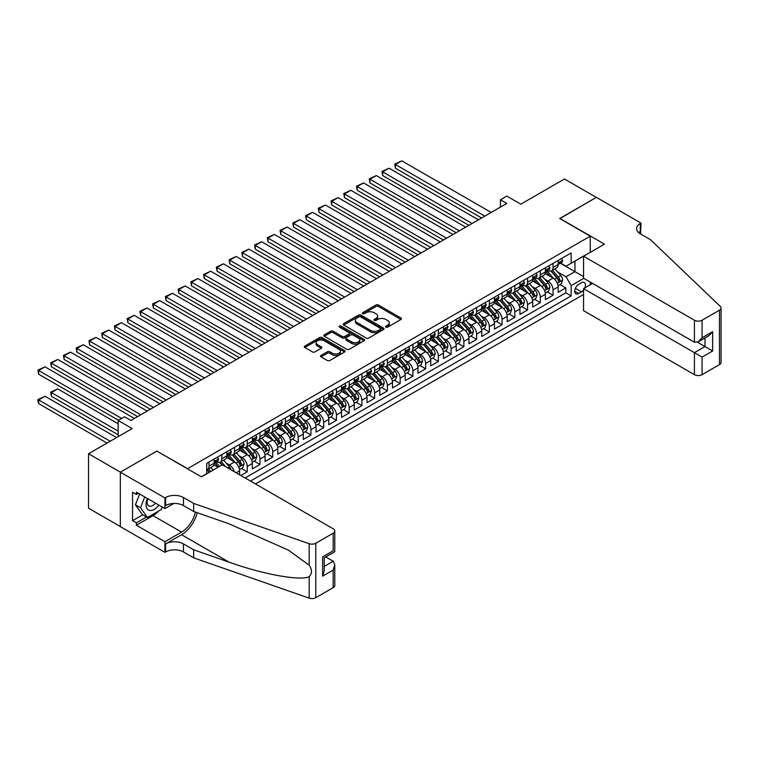 <?xml version="1.0" encoding="UTF-8"?>
<svg xmlns="http://www.w3.org/2000/svg" width="759" height="759" viewBox="0 0 759 759"><rect width="100%" height="100%" fill="white"/><g stroke="black" fill="none" stroke-linecap="round" stroke-linejoin="round"><path stroke-width="1.14" d="M385.914 327.129A1.243 0.712 0 0 0 387.659 327.129L400.951 319.454A1.765 1.025 0 0 0 401.473 318.733A1.765 1.025 0 0 0 400.951 318.012L378.437 305.014A1.765 1.025 0 0 0 375.933 305.014L362.65 312.689A1.243 0.712 0 0 0 362.29 313.192A1.243 0.712 0 0 0 362.65 313.695A1.243 0.712 0 0 0 364.396 313.695L366.123 312.708A5.664 3.264 0 0 1 374.121 312.708L375.999 313.79A5.664 3.264 0 0 1 377.659 316.105A5.664 3.264 0 0 1 375.999 318.41L374.282 319.406A1.243 0.712 0 0 0 373.921 319.909A1.243 0.712 0 0 0 374.282 320.412A1.243 0.712 0 0 0 376.028 320.412L377.754 319.425A5.664 3.264 0 0 1 385.752 319.425L387.631 320.507A5.664 3.264 0 0 1 389.291 322.812A5.664 3.264 0 0 1 387.631 325.127L385.914 326.123A1.243 0.712 0 0 0 385.553 326.626A1.243 0.712 0 0 0 385.914 327.129L385.914 326.123M321.029 355.421A1.765 1.025 0 0 0 320.516 356.142A1.765 1.025 0 0 0 321.029 356.863L327.347 360.506A1.765 1.025 0 0 0 329.852 360.506L344.605 351.986A1.765 1.025 0 0 0 345.127 351.265A1.765 1.025 0 0 0 344.605 350.544L322.091 337.546A1.765 1.025 0 0 0 319.596 337.546L304.833 346.066A1.765 1.025 0 0 0 304.312 346.787A1.765 1.025 0 0 0 304.833 347.508L312.461 351.92A1.765 1.025 0 0 0 314.966 351.92L321.285 348.267A1.765 1.025 0 0 0 321.797 347.546A1.765 1.025 0 0 0 321.285 346.825L317.499 344.643A4.734 2.732 0 0 1 316.114 342.707A4.734 2.732 0 0 1 319.036 340.184A4.734 2.732 0 0 1 324.188 340.782L339.007 349.339A4.734 2.732 0 0 1 340.393 351.265A4.734 2.732 0 0 1 337.47 353.789A4.734 2.732 0 0 1 332.319 353.201L329.852 351.768A1.765 1.025 0 0 0 327.347 351.768L321.029 355.421L321.029 356.863M157.028 451.216L187.606 468.654L590.265 236.182L559.677 218.526L596.318 197.378L564.459 178.982L520.816 204.18L506.803 196.088L500.428 199.769L506.803 203.44L130.909 420.467L124.533 416.786L118.167 420.467L118.167 436.653M157.028 450.998L120.396 472.145L88.537 453.749L132.18 428.56L118.167 420.467M366.246 338.049A1.765 1.025 0 0 0 368.741 338.049L383.504 329.529A1.765 1.025 0 0 0 384.026 328.808A1.765 1.025 0 0 0 383.504 328.087L360.99 315.089A1.765 1.025 0 0 0 358.485 315.089L343.732 323.609A1.765 1.025 0 0 0 343.21 324.33A1.765 1.025 0 0 0 343.732 325.051L366.246 338.049M339.909 327.395A1.243 0.712 0 0 1 341.171 327.575L341.171 326.104L364.054 339.311A1.765 1.025 0 0 1 364.576 340.041A1.765 1.025 0 0 1 364.054 340.763L349.292 349.282A1.765 1.025 0 0 1 346.797 349.282L324.283 336.284L330.601 332.66L330.601 331.19L324.283 334.842A1.765 1.025 0 0 0 323.761 335.563A1.765 1.025 0 0 0 324.283 336.284L324.283 334.842M330.601 332.66A1.765 1.025 0 0 1 333.097 332.66L333.097 331.19A1.765 1.025 0 0 0 330.601 331.19M333.097 331.19L342.233 336.465A1.765 1.025 0 0 0 344.728 336.465L348.922 334.045A1.765 1.025 0 0 0 349.444 333.324A1.765 1.025 0 0 0 348.922 332.603L339.415 327.11A1.243 0.712 0 0 1 339.055 326.607A1.243 0.712 0 0 1 339.814 325.943A1.243 0.712 0 0 1 341.171 326.104M120.33 526.547L88.537 508.198L88.537 453.749M240.869 475.495L247.244 471.813L241.447 468.464M238.943 455.77L242.14 457.62A7.21 4.165 60 0 1 247.244 466.443L252.339 463.502L252.339 468.872L259.986 464.461L254.189 461.111M251.684 448.408L254.882 450.258A7.21 4.165 60 0 1 259.986 459.091L265.081 456.15L265.081 461.519L272.728 457.098L266.931 453.759M264.426 441.055L267.623 442.905A7.21 4.165 60 0 1 272.728 451.728L277.822 448.787L277.822 454.157L285.469 449.745L279.673 446.396M277.168 433.702L280.375 435.543A7.21 4.165 60 0 1 285.469 444.376L290.564 441.434L290.564 446.804L298.211 442.393L292.414 439.044M289.91 426.34L293.116 428.19A7.21 4.165 60 0 1 298.211 437.013L303.306 434.072L303.306 439.442L310.953 435.03L305.156 431.681M302.651 418.987L305.858 420.837A7.21 4.165 60 0 1 310.953 429.66L316.048 426.719L316.048 432.089L323.695 427.678L317.898 424.328M315.393 411.625L318.6 413.475A7.21 4.165 60 0 1 323.695 422.308L328.789 419.357L328.789 424.736L336.436 420.315L330.639 416.966M328.144 404.272L331.341 406.122A7.21 4.165 60 0 1 336.436 414.945L341.531 412.004L341.531 417.374L349.178 412.962L343.381 409.613M340.886 396.919L344.083 398.76A7.21 4.165 60 0 1 349.178 407.592L354.273 404.651L354.273 410.021L361.92 405.6L356.123 402.261M353.628 389.557L356.825 391.407A7.21 4.165 60 0 1 361.92 400.23L367.014 397.289L367.014 402.659L374.661 398.247L368.865 394.898M366.369 382.204L369.567 384.054A7.21 4.165 60 0 1 374.661 392.877L379.756 389.936L379.756 395.306L387.403 390.894L381.606 387.545M379.111 374.842L382.308 376.692A7.21 4.165 60 0 1 387.403 385.525L392.498 382.574L392.498 387.953L400.145 383.532L394.348 380.183M391.853 367.489L395.05 369.339A7.21 4.165 60 0 1 400.145 378.162L405.24 375.221L405.24 380.591L412.887 376.179L407.09 372.83M404.594 360.136L407.792 361.977A7.21 4.165 60 0 1 412.887 370.809L417.991 367.868L417.991 373.238L425.628 368.817L419.831 365.477M417.336 352.774L420.533 354.624A7.21 4.165 60 0 1 425.628 363.447L430.733 360.506L430.733 365.876L438.37 361.464L432.573 358.115M430.078 345.421L433.275 347.271A7.21 4.165 60 0 1 438.37 356.094L443.474 353.153L443.474 358.523L451.112 354.111L445.315 350.762M442.82 338.059L446.017 339.909A7.21 4.165 60 0 1 451.112 348.742L456.216 345.791L456.216 351.17L463.853 346.749L458.057 343.4M455.561 330.706L458.759 332.556A7.21 4.165 60 0 1 463.853 341.379L468.958 338.438L468.958 343.808L476.605 339.396L470.798 336.047M468.303 323.353L471.5 325.194A7.21 4.165 60 0 1 476.605 334.026L481.699 331.085L481.699 336.455L489.346 332.034L483.54 328.694M481.045 315.991L484.242 317.841A7.21 4.165 60 0 1 489.346 326.664L494.441 323.723L494.441 329.093L502.088 324.681L496.291 321.332M493.786 308.638L496.984 310.488A7.21 4.165 60 0 1 502.088 319.311L507.183 316.37L507.183 321.74L514.83 317.328L509.033 313.979M506.528 301.276L509.725 303.126A7.21 4.165 60 0 1 514.83 311.958L519.924 309.008L519.924 314.378L527.571 309.966L521.775 306.617M519.27 293.923L522.477 295.773A7.21 4.165 60 0 1 527.571 304.596L532.666 301.655L532.666 307.025L540.313 302.613L534.516 299.264M532.012 286.57L535.218 288.411A7.21 4.165 60 0 1 540.313 297.243L545.408 294.302L545.408 299.672L553.055 295.251L553.055 289.881A7.21 4.165 -120 0 0 547.96 281.058L544.753 279.208M547.258 291.911L553.055 295.251M218.061 467.25L213.877 464.84M239.597 474.754L239.597 470.855A7.21 4.165 -120 0 0 234.503 462.032L226.618 457.478M234.199 471.643A7.21 4.165 60 0 0 229.398 464.973L226.201 463.123M252.339 463.502A7.21 4.165 -120 0 0 247.244 454.669L239.36 450.125M265.081 456.15A7.21 4.165 -120 0 0 259.986 447.317L252.102 442.763M277.822 448.787A7.21 4.165 -120 0 0 272.728 439.964L264.844 435.41M290.564 441.434A7.21 4.165 -120 0 0 285.469 432.602L277.585 428.057M303.306 434.072A7.21 4.165 -120 0 0 298.211 425.249L290.327 420.695M316.048 426.719A7.21 4.165 -120 0 0 310.953 417.886L303.069 413.342M328.789 419.357A7.21 4.165 -120 0 0 323.695 410.534L315.81 405.98M341.531 412.004A7.21 4.165 -120 0 0 336.436 403.181L328.552 398.627M354.273 404.651A7.21 4.165 -120 0 0 349.178 395.818L341.294 391.274M367.014 397.289A7.21 4.165 -120 0 0 361.92 388.466L354.036 383.912M379.756 389.936A7.21 4.165 -120 0 0 374.661 381.103L366.787 376.559M392.498 382.574A7.21 4.165 -120 0 0 387.403 373.751L379.528 369.197M405.24 375.221A7.21 4.165 -120 0 0 400.145 366.398L392.27 361.844M417.991 367.868A7.21 4.165 -120 0 0 412.887 359.035L405.012 354.491M430.733 360.506A7.21 4.165 -120 0 0 425.628 351.683L417.754 347.129M443.474 353.153A7.21 4.165 -120 0 0 438.37 344.32L430.495 339.776M456.216 345.791A7.21 4.165 -120 0 0 451.112 336.968L443.237 332.414M468.958 338.438A7.21 4.165 -120 0 0 463.853 329.615L455.979 325.061M481.699 331.085A7.21 4.165 -120 0 0 476.605 322.252L468.72 317.708M494.441 323.723A7.21 4.165 -120 0 0 489.346 314.9L481.462 310.346M507.183 316.37A7.21 4.165 -120 0 0 502.088 307.537L494.204 302.993M519.924 309.008A7.21 4.165 -120 0 0 514.83 300.184L506.946 295.631M532.666 301.655A7.21 4.165 -120 0 0 527.571 292.832L519.687 288.278M545.408 294.302A7.21 4.165 -120 0 0 540.313 285.469L532.429 280.925M584.734 288.003A5.588 3.226 120 0 0 584.259 282.471A5.588 3.226 120 0 0 581.47 282.746L578.662 284.369A5.588 3.226 120 0 0 575.018 289.293A5.588 3.226 120 0 0 575.872 293.771A5.588 3.226 120 0 0 578.662 293.486L581.47 291.873A5.588 3.226 120 0 0 583.567 289.957M255.46 483.919L583.567 294.483M590.265 236.182L590.265 252.368M590.265 282.082L590.265 284.805M250.489 481.045L571.148 295.915L571.148 285.621L566.053 276.788L557.495 271.855M201.306 476.775L206.723 473.654L206.723 463.351L571.148 252.956L571.148 263.25L585.161 255.309M583.766 278.335L571.148 285.621M216.59 461.7L216.657 461.738A7.21 4.165 60 0 0 220.262 462.089L225.357 459.148A7.21 4.165 -120 0 0 226.856 455.846L226.856 451.728M229.332 454.337L229.398 454.375A7.21 4.165 60 0 0 233.004 454.736L238.098 451.795A7.21 4.165 -120 0 0 239.597 448.493L239.597 444.376M242.074 446.985L242.14 447.023A7.21 4.165 60 0 0 245.745 447.383L250.84 444.432A7.21 4.165 -120 0 0 252.339 441.14L252.339 437.013M254.815 439.632L254.882 439.67A7.21 4.165 60 0 0 258.487 440.021L263.591 437.08A7.21 4.165 -120 0 0 265.081 433.778L265.081 429.66M267.557 432.269L267.623 432.307A7.21 4.165 60 0 0 271.229 432.668L276.333 429.727A7.21 4.165 -120 0 0 277.822 426.425L277.822 422.308M280.308 424.917L280.375 424.955A7.21 4.165 60 0 0 283.97 425.306L289.075 422.365A7.21 4.165 -120 0 0 290.564 419.063L290.564 414.945M293.05 417.554L293.116 417.592A7.21 4.165 60 0 0 296.712 417.953L301.816 415.012A7.21 4.165 -120 0 0 303.306 411.71L303.306 407.592M305.792 410.202L305.858 410.239A7.21 4.165 60 0 0 309.463 410.6L314.558 407.649A7.21 4.165 -120 0 0 316.048 404.357L316.048 400.23M318.533 402.839L318.6 402.887A7.21 4.165 60 0 0 322.205 403.238L327.3 400.297A7.21 4.165 -120 0 0 328.789 396.995L328.789 392.877M331.275 395.486L331.341 395.524A7.21 4.165 60 0 0 334.947 395.885L340.041 392.944A7.21 4.165 -120 0 0 341.531 389.642L341.531 385.525M344.017 388.134L344.083 388.172A7.21 4.165 60 0 0 347.688 388.523L352.783 385.581A7.21 4.165 -120 0 0 354.273 382.28L354.273 378.162M356.758 380.771L356.825 380.809A7.21 4.165 60 0 0 360.43 381.17L365.525 378.229A7.21 4.165 -120 0 0 367.014 374.927L367.014 370.809M369.5 373.419L369.567 373.456A7.21 4.165 60 0 0 373.172 373.817L378.267 370.866A7.21 4.165 -120 0 0 379.756 367.574L379.756 363.447M382.242 366.056L382.308 366.104A7.21 4.165 60 0 0 385.914 366.455L391.008 363.514A7.21 4.165 -120 0 0 392.498 360.212L392.498 356.094M394.984 358.703L395.05 358.741A7.21 4.165 60 0 0 398.655 359.102L403.75 356.161A7.21 4.165 -120 0 0 405.24 352.859L405.24 348.742M407.725 351.351L407.792 351.389A7.21 4.165 60 0 0 411.397 351.74L416.492 348.798A7.21 4.165 -120 0 0 417.991 345.497L417.991 341.379M420.467 343.988L420.533 344.026A7.21 4.165 60 0 0 424.139 344.387L429.233 341.446A7.21 4.165 -120 0 0 430.733 338.144L430.733 334.026M433.209 336.635L433.275 336.673A7.21 4.165 60 0 0 436.88 337.034L441.975 334.083A7.21 4.165 -120 0 0 443.474 330.791L443.474 326.664M445.95 329.273L446.017 329.321A7.21 4.165 60 0 0 449.622 329.672L454.717 326.731A7.21 4.165 -120 0 0 456.216 323.429L456.216 319.311M458.692 321.92L458.759 321.958A7.21 4.165 60 0 0 462.364 322.319L467.459 319.378A7.21 4.165 -120 0 0 468.958 316.076L468.958 311.958M471.434 314.568L471.5 314.606A7.21 4.165 60 0 0 475.106 314.957L480.2 312.015A7.21 4.165 -120 0 0 481.699 308.714L481.699 304.596M484.176 307.205L484.242 307.243A7.21 4.165 60 0 0 487.847 307.604L492.942 304.663A7.21 4.165 -120 0 0 494.441 301.361L494.441 297.243M496.917 299.852L496.984 299.89A7.21 4.165 60 0 0 500.589 300.251L505.693 297.3A7.21 4.165 -120 0 0 507.183 294.008L507.183 289.881M509.659 292.49L509.725 292.538A7.21 4.165 60 0 0 513.331 292.889L518.435 289.947A7.21 4.165 -120 0 0 519.924 286.646L519.924 282.528M522.401 285.137L522.477 285.175A7.21 4.165 60 0 0 526.072 285.536L531.177 282.595A7.21 4.165 -120 0 0 532.666 279.293L532.666 275.175M535.152 277.785L535.218 277.822A7.21 4.165 60 0 0 538.814 278.173L543.918 275.232A7.21 4.165 -120 0 0 545.408 271.931L545.408 267.813M245.138 477.961L565.797 292.832L565.797 287.898L558.15 292.31L558.15 286.94A7.21 4.165 -120 0 0 553.055 278.117L545.171 273.563M547.894 270.422L547.96 270.46A7.21 4.165 -120 0 0 551.556 270.821A7.21 4.165 -120 0 0 553.055 267.519L553.055 263.401M551.556 270.821L556.66 267.88A7.21 4.165 -120 0 0 558.15 264.578L558.15 260.46M209.01 462.032L209.01 466.149A7.21 4.165 60 0 1 207.52 469.451A7.21 4.165 60 0 1 206.723 469.745M207.52 469.451L212.615 466.51A7.21 4.165 -120 0 0 214.114 463.208L214.114 459.091M221.761 454.669L221.761 458.797A7.21 4.165 60 0 1 220.262 462.089M234.503 447.317L234.503 451.434A7.21 4.165 60 0 1 233.004 454.736M247.244 439.964L247.244 444.081A7.21 4.165 60 0 1 245.745 447.383M259.986 432.602L259.986 436.719A7.21 4.165 60 0 1 258.487 440.021M272.728 425.249L272.728 429.366A7.21 4.165 60 0 1 271.229 432.668M285.469 417.886L285.469 422.013A7.21 4.165 60 0 1 283.97 425.306M298.211 410.534L298.211 414.651A7.21 4.165 60 0 1 296.712 417.953M310.953 403.181L310.953 407.298A7.21 4.165 60 0 1 309.463 410.6M323.695 395.818L323.695 399.936A7.21 4.165 60 0 1 322.205 403.238M336.436 388.466L336.436 392.583A7.21 4.165 60 0 1 334.947 395.885M349.178 381.103L349.178 385.23A7.21 4.165 60 0 1 347.688 388.523M361.92 373.751L361.92 377.868A7.21 4.165 60 0 1 360.43 381.17M374.661 366.398L374.661 370.515A7.21 4.165 60 0 1 373.172 373.817M387.403 359.035L387.403 363.153A7.21 4.165 60 0 1 385.914 366.455M400.145 351.683L400.145 355.8A7.21 4.165 60 0 1 398.655 359.102M412.887 344.32L412.887 348.447A7.21 4.165 60 0 1 411.397 351.74M425.628 336.968L425.628 341.085A7.21 4.165 60 0 1 424.139 344.387M438.37 329.615L438.37 333.732A7.21 4.165 60 0 1 436.88 337.034M451.112 322.252L451.112 326.37A7.21 4.165 60 0 1 449.622 329.672M463.853 314.9L463.853 319.017A7.21 4.165 60 0 1 462.364 322.319M476.605 307.537L476.605 311.664A7.21 4.165 60 0 1 475.106 314.957M489.346 300.184L489.346 304.302A7.21 4.165 60 0 1 487.847 307.604M502.088 292.822L502.088 296.949A7.21 4.165 60 0 1 500.589 300.251M514.83 285.469L514.83 289.587A7.21 4.165 60 0 1 513.331 292.889M527.571 278.117L527.571 282.234A7.21 4.165 60 0 1 526.072 285.536M540.313 270.754L540.313 274.881A7.21 4.165 60 0 1 538.814 278.173M540.313 297.243L540.313 302.613M527.571 304.596L527.571 309.966M514.83 311.958L514.83 317.328M502.088 319.311L502.088 324.681M489.346 326.664L489.346 332.034M476.605 334.026L476.605 339.396M463.853 341.379L463.853 346.749M451.112 348.742L451.112 354.111M438.37 356.094L438.37 361.464M425.628 363.447L425.628 368.817M412.887 370.809L412.887 376.179M400.145 378.162L400.145 383.532M387.403 385.525L387.403 390.894M374.661 392.877L374.661 398.247M361.92 400.23L361.92 405.6M349.178 407.592L349.178 412.962M336.436 414.945L336.436 420.315M323.695 422.308L323.695 427.678M310.953 429.66L310.953 435.03M298.211 437.013L298.211 442.393M285.469 444.376L285.469 449.745M272.728 451.728L272.728 457.098M259.986 459.091L259.986 464.461M247.244 466.443L247.244 471.813M566.053 276.788L574.971 271.637L574.971 261.049L585.161 255.157M560.379 263.212L583.567 276.608M560.635 263.069L566.053 266.2L571.148 263.25M500.428 199.769L500.428 207.122M560 284.549L565.797 287.898M565.797 292.832L571.148 295.915M386.407 327.309L387.631 326.598A5.664 3.264 0 0 0 389.291 324.283L389.291 322.812M377.659 316.105L377.659 317.575A5.664 3.264 0 0 1 375.999 319.881L374.775 320.592M400.932 319.473L378.437 306.484A1.765 1.025 0 0 0 375.933 306.484L363.144 313.875M383.504 328.087L383.504 329.529L360.99 316.56A1.765 1.025 0 0 0 358.485 316.56L343.751 325.07M380.373 329.311A1.243 0.712 0 0 0 380.743 328.808A1.243 0.712 0 0 0 380.373 328.305L360.62 316.892A1.243 0.712 0 0 0 358.865 316.892L357.053 317.945A5.664 3.264 0 0 0 355.392 320.251A5.664 3.264 0 0 0 357.053 322.566L370.563 330.364A5.664 3.264 0 0 0 378.561 330.364L380.373 329.311L380.373 330.782A1.243 0.712 0 0 0 380.743 330.279L380.743 328.808M355.392 320.251L355.392 321.721A5.664 3.264 0 0 0 357.053 324.036L357.053 322.566M380.373 330.782L378.561 331.835A5.664 3.264 0 0 1 370.563 331.835L357.053 324.036M333.097 332.66L342.233 337.935A1.765 1.025 0 0 0 344.728 337.935L348.922 335.516A1.765 1.025 0 0 0 349.444 334.795L349.444 333.324M341.171 327.575L364.035 340.772M351.702 341.929A4.734 2.732 0 0 0 356.863 342.527A4.734 2.732 0 0 0 359.785 340.004A4.734 2.732 0 0 0 358.4 338.068L353.172 335.051A1.765 1.025 0 0 0 350.667 335.051L346.483 337.47A1.765 1.025 0 0 0 345.962 338.201A1.765 1.025 0 0 0 346.483 338.922L351.702 341.929L351.702 343.4A4.734 2.732 0 0 0 356.863 343.998A4.734 2.732 0 0 0 359.785 341.474L359.785 340.004M345.962 338.201L345.962 339.671A1.765 1.025 0 0 0 346.483 340.393L346.483 338.922M351.702 343.4L346.483 340.393M340.393 351.265L340.393 352.736A4.734 2.732 0 0 1 337.47 355.259A4.734 2.732 0 0 1 332.319 354.671L329.852 353.239A1.765 1.025 0 0 0 327.347 353.239L321.057 356.872M316.114 342.707L316.114 344.178A4.734 2.732 0 0 0 317.499 346.113L317.499 344.643M321.256 348.286L317.499 346.113M344.605 350.544L344.605 351.986L322.091 339.017A1.765 1.025 0 0 0 319.596 339.017L304.852 347.527L304.833 346.066M558.045 285.678L561.337 283.781L562.609 280.099A4.772 2.761 -120 0 0 560.749 275.612L554.924 268.876M553.757 278.581L547.106 270.878M395.43 197.634L456.15 232.69L369.946 182.919L369.244 178.839L376.322 175.566L369.946 179.238L369.946 182.919M549.971 276.333L546.11 271.864A11.442 6.603 -120 0 0 545.759 271.466M550.911 271.077L556.802 277.898A4.772 2.761 60 0 1 558.501 281.191C559.222 282.149 559.734 281.855 560.028 280.308A4.772 2.761 -120 0 0 558.33 277.016L552.505 270.27M551.262 270.963L557.58 278.297A2.429 1.404 60 0 1 558.197 279.246L560.028 280.308M558.501 281.191L558.852 281.75M484.821 216.135L395.43 164.523L395.43 168.204L481.633 217.975M561.527 258.506L562.609 260.384A4.772 2.761 60 0 1 561.622 262.5L559.203 263.895A4.772 2.761 -120 0 0 560.028 262.794L559.933 262.367M491.187 212.454L401.805 160.851L395.43 164.523L394.727 164.124L401.805 160.851M558.311 264.123L558.33 264.123A4.772 2.761 -120 0 0 559.203 263.895M559.411 262.443L560.028 262.794L558.501 263.677A4.772 2.761 60 0 1 558.15 264.36M395.43 168.204L394.727 164.124M147.398 498.473A11.717 6.765 120 0 0 150.149 510.475A11.717 6.765 120 0 0 158.887 505.105M147.787 498.701A8.017 4.63 120 0 0 148.764 505.883A8.017 4.63 120 0 0 149.94 506.244A8.017 4.63 120 0 0 155.472 503.141M162.17 507.003L161.164 509.593L147.407 517.534L142.312 514.593L135.434 504.811L139.628 493.995M147.407 517.534L140.529 507.752L144.722 496.936M135.434 504.811L140.529 507.752M592.618 283.449L583.567 288.667L583.567 310.668L694.428 374.671L694.428 352.669L705.007 346.569L705.007 337.945M583.567 288.667L702.075 357.091L702.075 374.671L719.466 364.633L719.466 310.184A5.408 3.121 0 0 0 721.05 307.983A5.408 3.121 0 0 0 720.272 306.37L650.463 239.673L640.273 233.791A12.618 7.286 180 0 1 636.583 228.639A12.618 7.286 180 0 1 640.273 223.488L640.976 223.089L596.375 197.34L559.867 218.639M559.867 218.412L604.468 244.161L583.567 256.229L694.428 320.232A5.408 3.121 0 0 0 702.075 320.232L719.466 310.184M640.976 223.089L640.596 233.971M583.567 256.229L583.567 278.221L694.428 342.224L694.428 320.232M721.05 307.983L721.05 362.423A5.408 3.121 180 0 1 719.466 364.633M702.075 374.671A5.408 3.121 180 0 1 694.428 374.671M638.68 232.671A12.618 7.286 180 0 1 640.273 231.542L640.273 223.488M697.483 342.224L712.654 350.981L702.075 357.091M702.075 320.232L702.075 337.812L698.252 341.844L694.428 342.224M702.075 337.812L712.654 331.711L708.83 335.744L698.252 341.844M222.33 464.793L333.182 528.795A5.408 3.121 -0 0 1 334.766 530.996A5.408 3.121 -0 0 1 333.182 533.207L315.791 543.245L315.791 597.684A5.408 3.121 180 0 1 309.179 598.149L193.659 557.846L183.469 551.964A12.618 7.286 -0 0 0 165.623 551.964L164.931 552.372L120.33 526.623L120.33 472.183L156.838 451.102L201.429 476.851L222.33 464.793M193.659 557.846L193.659 549.791L229.076 562.153C262.937 574.354 300.754 581.185 309.179 576.622C312.243 573.481 312.243 569.686 309.179 565.237L288.392 550.133L229.076 523.824L193.659 511.462L183.469 505.579A12.618 7.286 -0 0 0 165.623 505.579L165.623 497.524L164.931 497.932L120.33 472.183M193.659 511.462L193.659 503.407L183.469 497.524A12.618 7.286 -0 0 0 165.623 497.524M229.076 562.153L181.553 534.716L165.623 543.909A12.618 7.286 -0 0 1 183.469 543.909L193.659 549.791M333.182 587.646L333.182 570.066L334.766 564.734L334.766 585.436A5.408 3.121 180 0 1 333.182 587.646L315.791 597.684M309.179 565.237L309.179 543.71L193.659 503.407M158.631 511.054A20.275 11.708 -60 0 1 153.014 515.627L136.383 525.228L136.383 522.866L146.515 517.021M138.423 493.293L136.383 494.47L132.559 492.268L132.559 520.665L136.383 522.866M136.383 494.47L136.383 492.117L164.931 508.596L164.931 497.932M164.931 552.372L164.931 541.698L181.553 532.106A20.275 11.708 120 0 0 195.357 512.059M136.383 525.228L164.931 541.698M325.725 556.926L333.182 561.233L334.766 564.734M181.553 534.716A23.472 13.548 120 0 0 197.245 512.723M173.82 503.464L164.931 508.596M309.179 543.71A5.408 3.121 -0 0 0 315.791 543.245M132.559 520.665L142.692 514.811M333.182 570.066L322.613 576.166L324.197 570.844L324.197 557.808L334.766 551.698L334.766 530.996M322.613 576.166L322.613 556.897C324.672 558.083 324.672 558.083 322.613 556.897L333.182 550.787C335.25 551.983 335.25 551.983 333.182 550.787L333.182 533.207M545.304 293.04L548.596 291.133L549.867 287.452A4.772 2.761 -120 0 0 548.007 282.974L542.182 276.229M541.015 285.934L534.364 278.23M382.688 204.987L443.408 240.043L357.204 190.272L356.502 186.192L363.58 182.919L357.204 186.6L357.204 190.272M537.23 283.695L533.368 279.227A11.442 6.603 -120 0 0 533.017 278.828M538.169 278.439L544.061 285.251A4.772 2.761 60 0 1 545.759 288.543C546.48 289.502 546.983 289.207 547.286 287.661A4.772 2.761 -120 0 0 545.588 284.369L539.763 277.633M538.52 278.325L544.839 285.65A2.429 1.404 60 0 1 545.455 286.598L547.286 287.661M545.759 288.543L546.11 289.113M532.562 300.393L535.854 298.496L537.125 294.815A4.772 2.761 -120 0 0 535.266 290.327L529.44 283.591M528.273 293.297L521.623 285.593M369.946 212.349L430.666 247.396L344.463 197.634L343.761 193.545L350.838 190.272L344.463 193.953L344.463 197.634M524.488 291.048L520.627 286.579A11.442 6.603 -120 0 0 520.276 286.181M525.427 285.792L531.319 292.613A4.772 2.761 60 0 1 533.017 295.896C533.738 296.864 534.241 296.57 534.545 295.014A4.772 2.761 -120 0 0 532.846 291.731L527.021 284.986M525.769 285.678L532.097 293.002A2.429 1.404 60 0 1 532.714 293.961L534.545 295.014M533.017 295.896L533.368 296.465M519.82 307.746L523.112 305.849L524.384 302.167A4.772 2.761 -120 0 0 522.524 297.689L516.699 290.944M515.532 300.649L508.881 292.946M357.204 219.702L417.924 254.758L331.721 204.987L331.019 200.907L338.097 197.634L331.721 201.306L331.721 204.987M511.746 298.41L507.885 293.932A11.442 6.603 -120 0 0 507.534 293.534M512.686 293.145L518.577 299.966A4.772 2.761 60 0 1 520.276 303.258C520.997 304.217 521.499 303.923 521.803 302.376A4.772 2.761 -120 0 0 520.105 299.084L514.279 292.348M513.027 293.04L519.355 300.365A2.429 1.404 60 0 1 519.972 301.314L521.803 302.376M520.276 303.258L520.627 303.818M507.078 315.108L510.371 313.201L511.642 309.53A4.772 2.761 -120 0 0 509.782 305.042L503.957 298.306M502.79 308.002L496.139 300.298M344.463 227.055L405.183 262.111L318.979 212.349L318.277 208.26L325.355 204.987L318.979 208.668L318.979 212.349M499.005 305.763L495.143 301.295A11.442 6.603 -120 0 0 494.792 300.896M499.944 300.507L505.836 307.319A4.772 2.761 60 0 1 507.534 310.611C508.255 311.569 508.758 311.275 509.061 309.729A4.772 2.761 -120 0 0 507.363 306.437L501.538 299.701M500.285 300.393L506.614 307.718A2.429 1.404 60 0 1 507.23 308.676L509.061 309.729M507.534 310.611L507.885 311.181M472.079 223.488L382.688 171.885L382.688 175.566L468.891 225.328M548.785 265.868L549.867 267.737A4.772 2.761 60 0 1 548.88 269.853L546.461 271.248A4.772 2.761 -120 0 0 547.286 270.147L547.192 269.73M478.445 219.816L389.063 168.204L382.688 171.885L381.986 171.477L389.063 168.204M545.569 271.475L545.588 271.475A4.772 2.761 -120 0 0 546.461 271.248M546.67 269.796L547.286 270.147L545.759 271.029A4.772 2.761 60 0 1 545.408 271.713M382.688 175.566L381.986 171.477M459.337 230.85L369.244 178.839M536.044 273.221L537.125 275.1A4.772 2.761 60 0 1 536.139 277.206L533.719 278.61A4.772 2.761 -120 0 0 534.545 277.509L534.45 277.082M465.703 227.169L376.322 175.566M532.827 278.828L532.846 278.828A4.772 2.761 -120 0 0 533.719 278.61M533.928 277.149L534.545 277.509L533.017 278.392A4.772 2.761 60 0 1 532.666 279.075M446.596 238.203L356.502 186.192M523.302 280.574L524.384 282.452A4.772 2.761 60 0 1 523.397 284.568L520.978 285.963A4.772 2.761 -120 0 0 521.803 284.862L521.708 284.445M452.962 234.522L363.58 182.919M520.086 286.19L520.105 286.19A4.772 2.761 -120 0 0 520.978 285.963M521.186 284.511L521.803 284.862L520.276 285.745A4.772 2.761 60 0 1 519.924 286.428M433.854 245.565L343.761 193.545M510.56 287.936L511.642 289.815A4.772 2.761 60 0 1 510.655 291.921L508.236 293.325A4.772 2.761 -120 0 0 509.061 292.224L508.966 291.798M440.22 241.884L350.838 190.272M507.344 293.543L507.363 293.543A4.772 2.761 -120 0 0 508.236 293.325M508.445 291.864L509.061 292.224L507.534 293.107A4.772 2.761 60 0 1 507.183 293.78M494.337 322.461L497.629 320.564L498.9 316.882A4.772 2.761 -120 0 0 497.041 312.395L491.215 305.659M490.048 315.364L483.398 307.661M331.721 234.417L392.441 269.473L306.238 219.702L305.535 215.622L312.604 212.349L306.238 216.021L306.238 219.702M486.263 313.116L482.401 308.647A11.442 6.603 -120 0 0 482.05 308.249M487.202 307.86L493.084 314.681A4.772 2.761 60 0 1 494.792 317.974C495.513 318.932 496.016 318.638 496.32 317.091A4.772 2.761 -120 0 0 494.621 313.799L488.796 307.053M487.544 307.756L493.872 315.08A2.429 1.404 60 0 1 494.489 316.029L496.32 317.091M494.792 317.974L495.143 318.533M421.112 252.918L331.019 200.907M497.819 295.289L498.9 297.167A4.772 2.761 60 0 1 497.913 299.283L495.485 300.678A4.772 2.761 -120 0 0 496.32 299.577L496.215 299.15M427.478 249.237L338.097 197.634M494.602 300.906L494.621 300.906A4.772 2.761 -120 0 0 495.485 300.678M495.703 299.226L496.32 299.577L494.792 300.46A4.772 2.761 60 0 1 494.441 301.143M481.586 329.823L484.887 327.916L486.158 324.235A4.772 2.761 -120 0 0 484.299 319.757L478.474 313.012M477.307 322.717L470.656 315.013M318.979 241.77L379.699 276.826L293.496 227.055L292.794 222.975L299.862 219.702L293.496 223.383L293.496 227.055M473.521 320.478L469.66 316.01A11.442 6.603 -120 0 0 469.309 315.611M474.46 315.222L480.343 322.034A4.772 2.761 60 0 1 482.05 325.326C482.771 326.285 483.274 325.99 483.578 324.444A4.772 2.761 -120 0 0 481.88 321.152L476.054 314.416M474.802 315.108L481.13 322.433A2.429 1.404 60 0 1 481.747 323.381L483.578 324.444M482.05 325.326L482.392 325.896M408.361 260.271L318.277 208.26M485.077 302.651L486.158 304.52A4.772 2.761 60 0 1 485.172 306.636L482.743 308.031A4.772 2.761 -120 0 0 483.578 306.93L483.474 306.513M414.737 256.599L325.355 204.987M481.861 308.258L481.88 308.258A4.772 2.761 -120 0 0 482.743 308.031M482.961 306.579L483.578 306.93L482.05 307.822A4.772 2.761 60 0 1 481.699 308.496M468.844 337.176L472.136 335.279L473.417 331.598A4.772 2.761 -120 0 0 471.557 327.11L465.732 320.374M464.565 330.08L457.914 322.376M306.238 249.132L366.958 284.179L280.754 234.417L280.052 230.328L287.12 227.055L280.754 230.736L280.754 234.417M460.779 327.831L456.918 323.362A11.442 6.603 -120 0 0 456.567 322.964M461.719 322.575L467.601 329.397A4.772 2.761 60 0 1 469.309 332.679C470.02 333.647 470.533 333.353 470.836 331.797A4.772 2.761 -120 0 0 469.138 328.514L463.313 321.769M462.06 322.461L468.388 329.786A2.429 1.404 60 0 1 469.005 330.744L470.836 331.797M469.309 332.679L469.65 333.248M395.619 267.633L305.535 215.622M472.335 310.004L473.417 311.883A4.772 2.761 60 0 1 472.43 313.989L470.001 315.393A4.772 2.761 -120 0 0 470.836 314.292L470.732 313.865M401.995 263.952L312.604 212.349M469.119 315.611L469.138 315.611A4.772 2.761 -120 0 0 470.001 315.393M470.219 313.932L470.836 314.292L469.309 315.175A4.772 2.761 60 0 1 468.958 315.858M456.102 344.529L459.394 342.632L460.675 338.95A4.772 2.761 -120 0 0 458.815 334.472L452.99 327.727M451.823 337.432L445.172 329.729M293.496 256.485L354.206 291.541L268.012 241.77L267.31 237.69L274.378 234.417L268.012 238.089L268.012 241.77M448.038 335.193L444.176 330.715A11.442 6.603 -120 0 0 443.825 330.317M448.977 329.928L454.859 336.749A4.772 2.761 60 0 1 456.567 340.041C457.279 341 457.791 340.706 458.094 339.159A4.772 2.761 -120 0 0 456.387 335.867L450.571 329.131M449.319 329.823L455.647 337.148A2.429 1.404 60 0 1 456.263 338.097L458.094 339.159M456.567 340.041L456.909 340.601M382.878 274.986L292.794 222.975M459.593 317.357L460.675 319.235A4.772 2.761 60 0 1 459.679 321.351L457.26 322.746A4.772 2.761 -120 0 0 458.094 321.645L457.99 321.228M389.253 271.305L299.862 219.702M456.368 322.973L456.387 322.973A4.772 2.761 -120 0 0 457.26 322.746M457.478 321.294L458.094 321.645L456.567 322.528A4.772 2.761 60 0 1 456.216 323.211M443.36 351.891L446.653 349.984L447.933 346.313A4.772 2.761 -120 0 0 446.074 341.825L440.248 335.089M439.082 344.785L432.431 337.081M280.754 263.838L341.465 298.894L255.271 249.132L254.569 245.043L261.637 241.77L255.271 245.451L255.271 249.132M435.296 342.546L431.435 338.078A11.442 6.603 -120 0 0 431.074 337.679M436.235 337.29L442.118 344.102A4.772 2.761 60 0 1 443.825 347.394C444.537 348.353 445.049 348.058 445.353 346.512A4.772 2.761 -120 0 0 443.645 343.22L437.829 336.484M436.577 337.176L442.905 344.501A2.429 1.404 60 0 1 443.522 345.459L445.353 346.512M443.825 347.394L444.167 347.964M370.136 282.348L280.052 230.328M446.852 324.719L447.933 326.598A4.772 2.761 60 0 1 446.937 328.704L444.518 330.108A4.772 2.761 -120 0 0 445.353 329.008L445.248 328.581M376.511 278.667L287.12 227.055M443.626 330.326L443.645 330.326A4.772 2.761 -120 0 0 444.518 330.108M444.736 328.647L445.353 329.008L443.825 329.89A4.772 2.761 60 0 1 443.474 330.563M430.619 359.244L433.911 357.347L435.192 353.666A4.772 2.761 -120 0 0 433.332 349.187L427.507 342.442M426.34 352.148L419.689 344.444M268.012 271.2L328.723 306.257L242.529 256.485L241.827 252.405L248.895 249.132L242.529 252.804L242.529 256.485M422.554 349.899L418.693 345.43A11.442 6.603 -120 0 0 418.332 345.032M423.494 344.643L429.376 351.464A4.772 2.761 60 0 1 431.084 354.757C431.795 355.715 432.307 355.421 432.611 353.874A4.772 2.761 -120 0 0 430.903 350.582L425.087 343.836M423.835 344.539L430.163 351.863A2.429 1.404 60 0 1 430.78 352.812L432.611 353.874M431.084 354.757L431.425 355.316M357.394 289.701L267.31 237.69M434.101 332.072L435.192 333.951A4.772 2.761 60 0 1 434.195 336.066L431.776 337.461A4.772 2.761 -120 0 0 432.611 336.36L432.507 335.933M363.77 286.02L274.378 234.417M430.884 337.689L430.903 337.689A4.772 2.761 -120 0 0 431.776 337.461M431.994 336.009L432.611 336.36L431.084 337.243A4.772 2.761 60 0 1 430.733 337.926M417.877 366.606L421.169 364.699L422.45 361.018A4.772 2.761 -120 0 0 420.59 356.54L414.765 349.795M413.598 359.5L406.947 351.796M255.271 278.553L315.981 313.609L229.787 263.838L229.085 259.758L236.153 256.485L229.787 260.166L229.787 263.838M409.813 357.261L405.951 352.793A11.442 6.603 -120 0 0 405.591 352.394M410.742 352.005L416.634 358.817A4.772 2.761 60 0 1 418.342 362.109C419.053 363.068 419.566 362.774 419.869 361.227A4.772 2.761 -120 0 0 418.162 357.935L412.346 351.199M411.093 351.891L417.422 359.216A2.429 1.404 60 0 1 418.038 360.164L419.869 361.227M418.342 362.109L418.683 362.679M344.652 297.054L254.569 245.043M421.359 339.434L422.45 341.303A4.772 2.761 60 0 1 421.454 343.419L419.034 344.814A4.772 2.761 -120 0 0 419.869 343.713L419.765 343.296M351.028 293.382L261.637 241.77M418.143 345.041L418.162 345.041A4.772 2.761 -120 0 0 419.034 344.814M419.253 343.362L419.869 343.713L418.342 344.605A4.772 2.761 60 0 1 417.991 345.279M405.135 373.959L408.427 372.062L409.699 368.381A4.772 2.761 -120 0 0 407.839 363.893L402.023 357.157M400.856 366.863L394.206 359.159M242.529 285.915L303.239 320.962L217.046 271.2L216.343 267.111L223.412 263.838L217.046 267.519L217.046 271.2M397.071 364.614L393.209 360.146A11.442 6.603 -120 0 0 392.849 359.747M398.001 359.358L403.892 366.18A4.772 2.761 60 0 1 405.6 369.462C406.312 370.43 406.824 370.136 407.128 368.58A4.772 2.761 -120 0 0 405.42 365.297L399.604 358.552M398.352 359.244L404.68 366.569A2.429 1.404 60 0 1 405.287 367.527L407.128 368.58M405.6 369.462L405.942 370.031M331.911 304.416L241.827 252.405M408.617 346.787L409.699 348.666A4.772 2.761 60 0 1 408.712 350.772L406.293 352.176A4.772 2.761 -120 0 0 407.128 351.075L407.023 350.649M338.286 300.735L248.895 249.132M405.401 352.394L405.42 352.394A4.772 2.761 -120 0 0 406.293 352.176M406.511 350.715L407.128 351.075L405.6 351.958A4.772 2.761 60 0 1 405.24 352.641M392.394 381.312L395.686 379.415L396.957 375.733A4.772 2.761 -120 0 0 395.097 371.255L389.282 364.51M388.115 374.215L381.454 366.512M229.787 293.268L290.498 328.324L204.304 278.553L203.602 274.473L210.67 271.2L204.304 274.881L204.304 278.553M384.329 371.976L380.468 367.498A11.442 6.603 -120 0 0 380.107 367.1M385.259 366.711L391.151 373.532A4.772 2.761 60 0 1 392.858 376.825C393.57 377.783 394.082 377.489 394.386 375.942A4.772 2.761 -120 0 0 392.678 372.65L386.862 365.914M385.61 366.606L391.938 373.931A2.429 1.404 60 0 1 392.545 374.88L394.386 375.942M392.858 376.825L393.2 377.384M319.169 311.769L229.085 259.758M395.875 354.14L396.957 356.018A4.772 2.761 60 0 1 395.97 358.134L393.551 359.529A4.772 2.761 -120 0 0 394.386 358.428L394.282 358.011M325.545 308.088L236.153 256.485M392.659 359.757L392.678 359.757A4.772 2.761 -120 0 0 393.551 359.529M393.769 358.077L394.386 358.428L392.858 359.311A4.772 2.761 60 0 1 392.498 359.994M379.652 388.674L382.944 386.767L384.215 383.096A4.772 2.761 -120 0 0 382.356 378.608L376.54 371.872M375.373 381.568L368.713 373.864M217.046 300.621L277.756 335.677L191.553 285.915L190.86 281.826L197.928 278.553L191.553 282.234L191.553 285.915M371.587 379.329L367.726 374.861A11.442 6.603 -120 0 0 367.365 374.462M372.517 374.073L378.409 380.885A4.772 2.761 60 0 1 380.107 384.177C380.828 385.136 381.341 384.841 381.644 383.295A4.772 2.761 -120 0 0 379.936 380.003L374.121 373.267M372.868 373.959L379.196 381.284A2.429 1.404 60 0 1 379.804 382.242L381.644 383.295M380.107 384.177L380.458 384.747M306.427 319.131L216.343 267.111M383.134 361.502L384.215 363.381A4.772 2.761 60 0 1 383.229 365.487L380.809 366.891A4.772 2.761 -120 0 0 381.644 365.791L381.54 365.364M312.803 315.45L223.412 263.838M379.917 367.109L379.936 367.109A4.772 2.761 -120 0 0 380.809 366.891M381.027 365.43L381.644 365.791L380.107 366.673A4.772 2.761 60 0 1 379.756 367.347M366.91 396.027L370.202 394.13L371.474 390.449A4.772 2.761 -120 0 0 369.614 385.97L363.798 379.225M362.631 388.931L355.971 381.227M204.304 307.983L265.014 343.04L178.811 293.268L178.118 289.188L185.187 285.915L178.811 289.587L178.811 293.268M358.846 386.682L354.984 382.213A11.442 6.603 -120 0 0 354.624 381.815M359.775 381.426L365.667 388.247A4.772 2.761 60 0 1 367.365 391.54C368.087 392.498 368.599 392.204 368.902 390.657A4.772 2.761 -120 0 0 367.195 387.365L361.369 380.62M360.127 381.322L366.455 388.646A2.429 1.404 60 0 1 367.062 389.595L368.902 390.657M367.365 391.54L367.717 392.099M293.686 326.484L203.602 274.473M370.392 368.855L371.474 370.734A4.772 2.761 60 0 1 370.487 372.849L368.068 374.244A4.772 2.761 -120 0 0 368.902 373.143L368.798 372.716M300.061 322.803L210.67 271.2M367.176 374.472L367.195 374.472A4.772 2.761 -120 0 0 368.068 374.244M368.286 372.792L368.902 373.143L367.365 374.026A4.772 2.761 60 0 1 367.014 374.709M354.168 403.39L357.461 401.483L358.732 397.811A4.772 2.761 -120 0 0 356.872 393.323L351.056 386.578M349.89 396.283L343.229 388.58M191.553 315.336L252.273 350.392L166.069 300.621L165.377 296.541L172.445 293.268L166.069 296.949L166.069 300.621M346.104 394.044L342.243 389.576A11.442 6.603 -120 0 0 341.882 389.177M347.034 388.788L352.926 395.6A4.772 2.761 60 0 1 354.624 398.892C355.345 399.851 355.857 399.557 356.161 398.01A4.772 2.761 -120 0 0 354.453 394.718L348.628 387.982M347.385 388.674L353.713 395.999A2.429 1.404 60 0 1 354.32 396.948L356.161 398.01M354.624 398.892L354.975 399.462M280.944 333.837L190.86 281.826M357.65 376.217L358.732 378.086A4.772 2.761 60 0 1 357.745 380.202L355.326 381.597A4.772 2.761 -120 0 0 356.161 380.496L356.056 380.079M287.31 330.165L197.928 278.553M354.434 381.824L354.453 381.824A4.772 2.761 -120 0 0 355.326 381.597M355.544 380.145L356.161 380.496L354.624 381.388A4.772 2.761 60 0 1 354.273 382.062M341.427 410.742L344.719 408.845L345.99 405.164A4.772 2.761 -120 0 0 344.131 400.676L338.315 393.94M337.148 403.646L330.488 395.942M178.811 322.698L239.531 357.745L153.327 307.983L152.625 303.894L159.703 300.621L153.327 304.302L153.327 307.983M333.362 401.397L329.491 396.929A11.442 6.603 -120 0 0 329.14 396.53M334.292 396.141L340.184 402.963A4.772 2.761 60 0 1 341.882 406.245C342.603 407.213 343.115 406.919 343.41 405.363A4.772 2.761 -120 0 0 341.711 402.08L335.886 395.335M334.643 396.027L340.971 403.361A2.429 1.404 60 0 1 341.578 404.31L343.41 405.363M341.882 406.245L342.233 406.815M268.202 341.199L178.118 289.188M344.909 383.57L345.99 385.449A4.772 2.761 60 0 1 345.003 387.564L342.584 388.959A4.772 2.761 -120 0 0 343.41 387.858L343.315 387.432M274.568 337.518L185.187 285.915M341.692 389.177L341.711 389.177A4.772 2.761 -120 0 0 342.584 388.959M342.793 387.498L343.41 387.858L341.882 388.741A4.772 2.761 60 0 1 341.531 389.424M328.685 418.095L331.977 416.198L333.248 412.517A4.772 2.761 -120 0 0 331.389 408.038L325.573 401.293M324.406 410.998L317.746 403.295M166.069 330.051L226.789 365.107L140.586 315.336L139.884 311.256L146.961 307.983L140.586 311.664L140.586 315.336M320.611 408.759L316.75 404.281A11.442 6.603 -120 0 0 316.399 403.883M321.55 403.494L327.442 410.315A4.772 2.761 60 0 1 329.14 413.608C329.861 414.566 330.374 414.272 330.668 412.725A4.772 2.761 -120 0 0 328.97 409.433L323.144 402.697M321.901 403.39L328.23 410.714A2.429 1.404 60 0 1 328.837 411.663L330.668 412.725M329.14 413.608L329.491 414.177M255.46 348.552L165.377 296.541M332.167 390.932L333.248 392.801A4.772 2.761 60 0 1 332.262 394.917L329.842 396.312A4.772 2.761 -120 0 0 330.668 395.211L330.573 394.794M261.827 344.871L172.445 293.268M328.951 396.54L328.97 396.54A4.772 2.761 -120 0 0 329.842 396.312M330.051 394.86L330.668 395.211L329.14 396.094A4.772 2.761 60 0 1 328.789 396.777M315.943 425.457L319.235 423.55L320.507 419.879A4.772 2.761 -120 0 0 318.647 415.391L312.822 408.655M311.664 418.361L305.004 410.657M153.327 337.404L214.047 372.46L127.844 322.698L127.142 318.609L134.22 315.336L127.844 319.017L127.844 322.698M307.869 416.112L304.008 411.644A11.442 6.603 -120 0 0 303.657 411.245M308.809 410.856L314.7 417.678A4.772 2.761 60 0 1 316.399 420.96C317.12 421.919 317.632 421.624 317.926 420.078A4.772 2.761 -120 0 0 316.228 416.786L310.403 410.05M309.16 410.742L315.488 418.067A2.429 1.404 60 0 1 316.095 419.025L317.926 420.078M316.399 420.96L316.75 421.53M242.719 355.914L152.625 303.894M319.425 398.285L320.507 400.164A4.772 2.761 60 0 1 319.52 402.27L317.101 403.674A4.772 2.761 -120 0 0 317.926 402.574L317.831 402.147M249.085 352.233L159.703 300.621M316.209 403.892L316.228 403.892A4.772 2.761 -120 0 0 317.101 403.674M317.309 402.213L317.926 402.574L316.399 403.456A4.772 2.761 60 0 1 316.048 404.13M303.202 432.81L306.494 430.913L307.765 427.232A4.772 2.761 -120 0 0 305.905 422.754L300.08 416.008M298.913 425.714L292.262 418.01M140.586 344.766L201.306 379.823L115.102 330.051L114.4 325.972L121.478 322.698L115.102 326.37L115.102 330.051M295.128 423.465L291.266 418.996A11.442 6.603 -120 0 0 290.915 418.598M296.067 418.209L301.959 425.031A4.772 2.761 60 0 1 303.657 428.323C304.378 429.281 304.89 428.987 305.184 427.44A4.772 2.761 -120 0 0 303.486 424.148L297.661 417.403M296.418 418.105L302.737 425.429A2.429 1.404 60 0 1 303.353 426.378L305.184 427.44M303.657 428.323L304.008 428.882M229.977 363.267L139.884 311.256M306.683 405.638L307.765 407.517A4.772 2.761 60 0 1 306.778 409.632L304.359 411.027A4.772 2.761 -120 0 0 305.184 409.926L305.09 409.499M236.343 359.586L146.961 307.983M303.467 411.255L303.486 411.255A4.772 2.761 -120 0 0 304.359 411.027M304.568 409.575L305.184 409.926L303.657 410.809A4.772 2.761 60 0 1 303.306 411.492M290.46 440.173L293.752 438.266L295.023 434.594A4.772 2.761 -120 0 0 293.164 430.106L287.338 423.361M286.171 433.066L279.521 425.363M127.844 352.119L188.564 387.175L102.361 337.404L101.659 333.324L108.736 330.051L102.361 333.732L102.361 337.404M282.386 430.827L278.525 426.359A11.442 6.603 -120 0 0 278.173 425.96M283.325 425.571L289.217 432.383A4.772 2.761 60 0 1 290.915 435.675C291.636 436.634 292.139 436.34 292.443 434.793A4.772 2.761 -120 0 0 290.744 431.501L284.919 424.765M283.667 425.457L289.995 432.782A2.429 1.404 60 0 1 290.612 433.731L292.443 434.793M290.915 435.675L291.266 436.245M217.235 370.62L127.142 318.609M293.942 413L295.023 414.869A4.772 2.761 60 0 1 294.037 416.985L291.617 418.38A4.772 2.761 -120 0 0 292.443 417.289L292.348 416.862M223.601 366.948L134.22 315.336M290.725 418.607L290.744 418.607A4.772 2.761 -120 0 0 291.617 418.38M291.826 416.928L292.443 417.289L290.915 418.171A4.772 2.761 60 0 1 290.564 418.845M277.718 447.525L281.01 445.628L282.282 441.947A4.772 2.761 -120 0 0 280.422 437.459L274.597 430.723M273.43 440.429L266.779 432.725M115.102 359.481L175.822 394.528L89.619 344.766L88.917 340.687L95.995 337.404L89.619 341.085L89.619 344.766M269.644 438.18L265.783 433.712A11.442 6.603 -120 0 0 265.432 433.313M270.583 432.924L276.475 439.746A4.772 2.761 60 0 1 278.173 443.028C278.895 443.996 279.397 443.702 279.701 442.146A4.772 2.761 -120 0 0 278.003 438.863L272.177 432.118M270.925 432.81L277.253 440.144A2.429 1.404 60 0 1 277.87 441.093L279.701 442.146M278.173 443.028L278.525 443.598M204.494 377.982L114.4 325.972M281.2 420.353L282.282 422.232A4.772 2.761 60 0 1 281.295 424.347L278.876 425.742A4.772 2.761 -120 0 0 279.701 424.642L279.606 424.215M210.86 374.301L121.478 322.698M277.984 425.96L278.003 425.96A4.772 2.761 -120 0 0 278.876 425.742M279.084 424.281L279.701 424.642L278.173 425.524A4.772 2.761 60 0 1 277.822 426.207M264.976 454.878L268.269 452.981L269.54 449.3A4.772 2.761 -120 0 0 267.68 444.821L261.855 438.076M260.688 447.782L254.037 440.078M102.361 366.834L163.081 401.891L76.877 352.119L76.175 348.039L83.253 344.766L76.877 348.447L76.877 352.119M256.903 445.542L253.041 441.064A11.442 6.603 -120 0 0 252.69 440.666M257.842 440.286L263.734 447.098A4.772 2.761 60 0 1 265.432 450.391C266.153 451.349 266.656 451.055 266.959 449.508A4.772 2.761 -120 0 0 265.261 446.216L259.436 439.48M258.183 440.173L264.512 447.497A2.429 1.404 60 0 1 265.128 448.446L266.959 449.508M265.432 450.391L265.783 450.96M191.752 385.335L101.659 333.324M268.458 427.715L269.54 429.585A4.772 2.761 60 0 1 268.553 431.7L266.134 433.095A4.772 2.761 -120 0 0 266.959 431.994L266.864 431.577M198.118 381.654L108.736 330.051M265.242 433.323L265.261 433.323A4.772 2.761 -120 0 0 266.134 433.095M266.343 431.643L266.959 431.994L265.432 432.877A4.772 2.761 60 0 1 265.081 433.56M252.235 462.24L255.527 460.333L256.798 456.662A4.772 2.761 -120 0 0 254.939 452.174L249.113 445.438M247.946 455.144L241.296 447.44M89.619 374.187L150.339 409.243L64.135 359.481L63.433 355.392L70.502 352.119L64.135 355.8L64.135 359.481M244.161 452.895L240.299 448.427A11.442 6.603 -120 0 0 239.948 448.028M245.1 447.639L250.982 454.461A4.772 2.761 60 0 1 252.69 457.743C253.411 458.702 253.914 458.408 254.218 456.861A4.772 2.761 -120 0 0 252.519 453.569L246.694 446.833M245.442 447.525L251.77 454.85A2.429 1.404 60 0 1 252.386 455.808L254.218 456.861M252.69 457.743L253.041 458.313M179.01 392.697L88.917 340.687M255.717 435.068L256.798 436.947A4.772 2.761 60 0 1 255.811 439.053L253.383 440.457A4.772 2.761 -120 0 0 254.218 439.357L254.123 438.93M185.376 389.016L95.995 337.404M252.5 440.675L252.519 440.675A4.772 2.761 -120 0 0 253.383 440.457M253.601 438.996L254.218 439.357L252.69 440.239A4.772 2.761 60 0 1 252.339 440.913M239.483 469.593L242.785 467.696L244.056 464.015A4.772 2.761 -120 0 0 242.197 459.537L236.372 452.791M235.205 462.497L228.554 454.793M76.877 381.549L137.597 416.606L51.394 366.834L50.692 362.755L57.76 359.481L51.394 363.153L51.394 366.834M231.419 460.248L227.558 455.779A11.442 6.603 -120 0 0 227.207 455.381M232.358 454.992L238.241 461.814A4.772 2.761 60 0 1 239.948 465.106C240.669 466.064 241.172 465.77 241.476 464.223A4.772 2.761 -120 0 0 239.778 460.931L233.952 454.186M232.7 454.888L239.028 462.212A2.429 1.404 60 0 1 239.645 463.161L241.476 464.223M239.948 465.106L240.299 465.665M231.059 469.83A4.772 2.761 -120 0 0 229.455 466.889L223.63 460.144M219.503 466.424L215.812 462.146M64.135 388.902L118.48 420.277L38.652 374.187L37.95 370.107L45.018 366.834L38.652 370.515L38.652 374.187M218.269 467.136L214.816 463.142A11.442 6.603 -120 0 0 214.465 462.743M225.679 466.728L221.211 461.548M219.958 462.24L222.216 464.85M219.617 462.354L221.922 465.02M118.167 431.131L51.394 392.583L57.76 388.902L118.167 423.778M213.127 470.096L210.888 467.506M51.394 396.264L50.692 392.175L51.394 392.583L51.394 396.264L118.167 434.812M210.708 471.5L208.469 468.901M207.216 469.593L209.475 472.212M206.875 469.707L209.18 472.383M50.692 392.175L57.76 388.902M166.268 400.05L76.175 348.039M242.975 442.421L244.056 444.3A4.772 2.761 60 0 1 243.07 446.415L240.641 447.81A4.772 2.761 -120 0 0 241.476 446.709L241.371 446.283M172.635 396.369L83.253 344.766M239.759 448.038L239.778 448.038A4.772 2.761 -120 0 0 240.641 447.81M240.859 446.358L241.476 446.709L239.948 447.592A4.772 2.761 60 0 1 239.597 448.275M153.517 407.403L63.433 355.392M230.233 449.783L231.315 451.652A4.772 2.761 60 0 1 230.328 453.768L227.899 455.163A4.772 2.761 -120 0 0 228.734 454.072L228.63 453.645M159.893 403.731L70.502 352.119M227.017 455.391L227.036 455.391A4.772 2.761 -120 0 0 227.899 455.163M228.117 453.711L228.734 454.072L227.207 454.954A4.772 2.761 60 0 1 226.856 455.628M140.776 414.765L50.692 362.755M217.491 457.136L218.573 459.015A4.772 2.761 60 0 1 217.586 461.13L215.158 462.525A4.772 2.761 -120 0 0 215.992 461.425L215.888 460.998M147.151 411.084L57.76 359.481M214.266 462.743L214.294 462.743A4.772 2.761 -120 0 0 215.158 462.525M215.376 461.064L215.992 461.425L214.465 462.307A4.772 2.761 60 0 1 214.114 462.99M110.197 441.245L38.652 399.936L45.018 396.264L116.573 437.573M38.652 403.617L37.95 401.008L37.95 399.538L38.652 399.936L38.652 403.617L107.01 443.085M37.95 399.538L45.018 396.264M121.668 418.446L37.95 370.107M134.409 418.446L45.018 366.834M229.398 464.973L234.503 462.032M242.14 457.62L247.244 454.669M254.882 450.258L259.986 447.317M267.623 442.905L272.728 439.964M280.375 435.543L285.469 432.602M293.116 428.19L298.211 425.249M305.858 420.837L310.953 417.886M318.6 413.475L323.695 410.534M331.341 406.122L336.436 403.181M344.083 398.76L349.178 395.818M356.825 391.407L361.92 388.466M369.567 384.054L374.661 381.103M382.308 376.692L387.403 373.751M395.05 369.339L400.145 366.398M407.792 361.977L412.887 359.035M420.533 354.624L425.628 351.683M433.275 347.271L438.37 344.32M446.017 339.909L451.112 336.968M458.759 332.556L463.853 329.615M471.5 325.194L476.605 322.252M484.242 317.841L489.346 314.9M496.984 310.488L502.088 307.537M509.725 303.126L514.83 300.184M522.477 295.773L527.571 292.832M535.218 288.411L540.313 285.469M547.96 281.058L553.055 278.117M553.055 267.519L558.15 264.578M209.01 466.149L214.114 463.208M221.761 458.797L226.856 455.846M234.503 451.434L239.597 448.493M247.244 444.081L252.339 441.14M259.986 436.719L265.081 433.778M272.728 429.366L277.822 426.425M285.469 422.013L290.564 419.063M298.211 414.651L303.306 411.71M310.953 407.298L316.048 404.357M323.695 399.936L328.789 396.995M336.436 392.583L341.531 389.642M349.178 385.23L354.273 382.28M361.92 377.868L367.014 374.927M374.661 370.515L379.756 367.574M387.403 363.153L392.498 360.212M400.145 355.8L405.24 352.859M412.887 348.447L417.991 345.497M425.628 341.085L430.733 338.144M438.37 333.732L443.474 330.791M451.112 326.37L456.216 323.429M463.853 319.017L468.958 316.076M476.605 311.664L481.699 308.714M489.346 304.302L494.441 301.361M502.088 296.949L507.183 294.008M514.83 289.587L519.924 286.646M527.571 282.234L532.666 279.293M540.313 274.881L545.408 271.931M553.055 289.881L558.15 286.94M236.22 472.81L239.597 470.855M575.36 288.344L581.47 291.873M574.715 291.209L578.662 293.486M387.631 326.598L387.631 325.127M374.282 320.412L374.282 319.406M375.999 319.881L375.999 318.41M362.65 313.695L362.65 312.689M375.933 306.484L375.933 305.014M378.437 306.484L378.437 305.014M400.951 319.454L400.951 318.012M343.732 325.051L343.732 323.609M358.485 316.56L358.485 315.089M360.99 316.56L360.99 315.089M370.563 331.835L370.563 330.364M378.561 331.835L378.561 330.364M342.233 337.935L342.233 336.465M344.728 337.935L344.728 336.465M348.922 335.516L348.922 334.045M364.054 340.763L364.054 339.311M327.347 353.239L327.347 351.768M329.852 353.239L329.852 351.768M332.319 354.671L332.319 353.201M321.285 348.267L321.285 346.825M319.596 339.017L319.596 337.546M322.091 339.017L322.091 337.546M557.315 283.23L562.58 280.194M558.33 277.016L560.749 275.612M554.525 279.208L556.802 277.898M562.58 260.328L558.15 262.889M712.654 331.711L712.654 350.981M183.469 505.579L183.469 497.524M183.469 543.909L183.469 551.964M309.179 598.149L309.179 576.622M165.623 543.909L165.623 551.964M153.014 515.627L181.553 532.106M324.197 566.423L333.182 561.233M544.573 290.583L549.839 287.547M545.588 284.369L548.007 282.974M541.784 286.57L544.061 285.251M531.831 297.945L537.097 294.909M532.846 291.731L535.266 290.327M529.042 293.923L531.319 292.613M519.09 305.298L524.355 302.262M520.105 299.084L522.524 297.689M516.3 301.285L518.577 299.966M506.348 312.661L511.613 309.615M507.363 306.437L509.782 305.042M503.549 308.638L505.836 307.319M549.839 267.69L545.408 270.242M537.097 275.043L532.666 277.595M524.355 282.395L519.924 284.957M511.613 289.758L507.183 292.31M493.606 320.013L498.872 316.977M494.621 313.799L497.041 312.395M490.807 315.991L493.084 314.681M498.872 297.111L494.441 299.672M480.864 327.366L486.121 324.33M481.88 321.152L484.299 319.757M478.066 323.353L480.343 322.034M486.121 304.473L481.699 307.025M468.123 334.728L473.379 331.692M469.138 328.514L471.557 327.11M465.324 330.706L467.601 329.397M473.379 311.826L468.958 314.378M455.381 342.081L460.637 339.045M456.387 335.867L458.815 334.472M452.582 338.068L454.859 336.749M460.637 319.178L456.216 321.74M442.639 349.444L447.895 346.398M443.645 343.22L446.074 341.825M439.841 345.421L442.118 344.102M447.895 326.541L443.474 329.093M429.898 356.796L435.154 353.76M430.903 350.582L433.332 349.187M427.099 352.774L429.376 351.464M435.154 333.894L430.733 336.455M417.146 364.159L422.412 361.113M418.162 357.935L420.59 356.54M414.357 360.136L416.634 358.817M422.412 341.256L417.991 343.808M404.405 371.512L409.67 368.476M405.42 365.297L407.839 363.893M401.615 367.489L403.892 366.18M409.67 348.609L405.24 351.161M391.663 378.864L396.929 375.828M392.678 372.65L395.097 371.255M388.874 374.851L391.151 373.532M396.929 355.962L392.498 358.523M378.921 386.227L384.187 383.181M379.936 380.003L382.356 378.608M376.132 382.204L378.409 380.885M384.187 363.324L379.756 365.876M366.18 393.579L371.445 390.543M367.195 387.365L369.614 385.97M363.39 389.557L365.667 388.247M371.445 370.677L367.014 373.238M353.438 400.942L358.703 397.896M354.453 394.718L356.872 393.323M350.649 396.919L352.926 395.6M358.703 378.039L354.273 380.591M340.696 408.295L345.962 405.259M341.711 402.08L344.131 400.676M337.907 404.272L340.184 402.963M345.962 385.392L341.531 387.944M327.954 415.647L333.22 412.611M328.97 409.433L331.389 408.038M325.165 411.634L327.442 410.315M333.22 392.745L328.789 395.306M315.213 423.01L320.478 419.964M316.228 416.786L318.647 415.391M312.423 418.987L314.7 417.678M320.478 400.107L316.048 402.659M302.471 430.362L307.737 427.326M303.486 424.148L305.905 422.754M299.682 426.349L301.959 425.031M307.737 407.46L303.306 410.021M289.729 437.725L294.995 434.679M290.744 431.501L293.164 430.106M286.94 433.702L289.217 432.383M294.995 414.822L290.564 417.374M276.988 445.078L282.253 442.042M278.003 438.863L280.422 437.459M274.198 441.055L276.475 439.746M282.253 422.175L277.822 424.727M264.246 452.43L269.511 449.394M265.261 446.216L267.68 444.821M261.447 448.417L263.734 447.098M269.511 429.528L265.081 432.089M251.504 459.793L256.77 456.747M252.519 453.569L254.939 452.174M248.705 455.77L250.982 454.461M256.77 436.89L252.339 439.442M238.762 467.146L244.018 464.11M239.778 460.931L242.197 459.537M235.964 463.132L238.241 461.814M227.709 467.895L229.455 466.889M244.018 444.243L239.597 446.804M231.277 451.605L226.856 454.157M218.535 458.958L214.114 461.519"/></g></svg>
